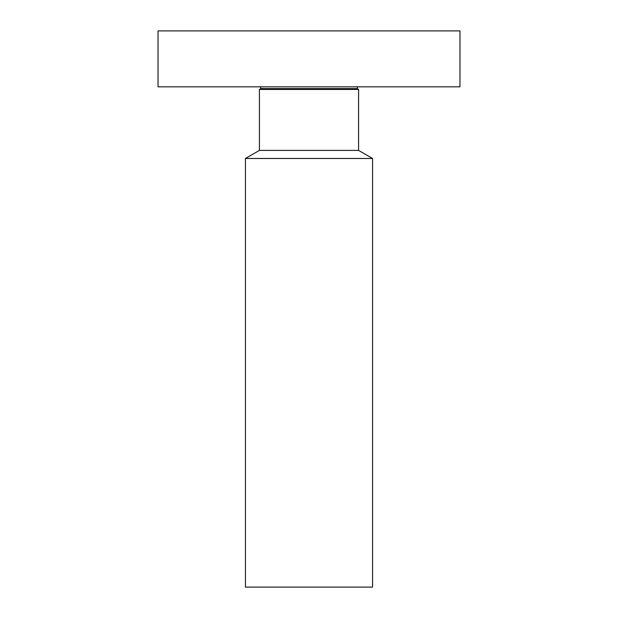 <?xml version="1.0" encoding="UTF-8"?>
<svg xmlns="http://www.w3.org/2000/svg" width="618" height="618" viewBox="0 0 618 618"><rect width="100%" height="100%" fill="white"/><g stroke="black" fill="none" stroke-linecap="round" stroke-linejoin="round"><path stroke-width="0.93" d="M381.376 86.837L459.97 86.837L459.97 30.9L158.03 30.9L158.03 86.837L381.376 86.837M357.15 88.613L358.579 89.44L259.421 89.44L260.85 88.613L357.15 88.613L357.629 86.837M259.421 89.44L259.421 150.406L358.579 150.406L358.579 89.44M358.579 150.406L372.569 158.478L245.431 158.478L259.421 150.406M245.431 158.478L245.431 587.1L372.569 587.1L372.569 158.478M260.85 88.613L260.371 86.837"/></g></svg>
